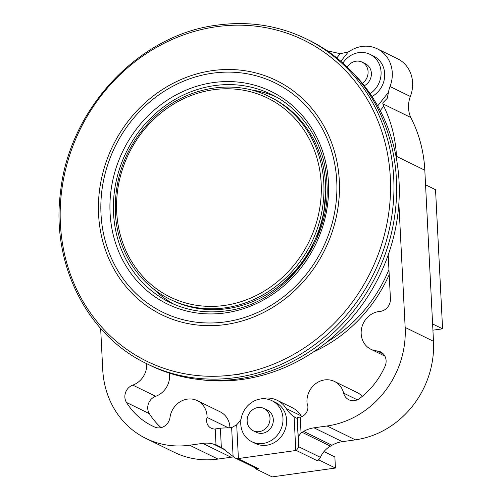 <?xml version="1.0" encoding="UTF-8"?>
<svg xmlns="http://www.w3.org/2000/svg" width="502" height="502" viewBox="0 0 502 502"><rect width="100%" height="100%" fill="white"/><g stroke="black" fill="none" stroke-linecap="round" stroke-linejoin="round"><path stroke-width="0.75" d="M389.207 274.65A143.798 130.2 116.1 0 1 313.392 351.977M388.95 269.568A139.989 126.749 116.1 0 1 326.997 341.975M282.977 418.254A22.854 20.695 116.1 0 1 273.176 439.181A22.854 20.695 116.1 0 1 251.828 441.735A22.854 20.695 116.1 0 1 240.778 424.159A22.854 20.695 116.1 0 1 250.58 403.231A22.854 20.695 116.1 0 1 271.927 400.678A22.854 20.695 116.1 0 1 282.977 418.254M271.927 400.678L275.56 402.46A22.854 20.695 116.1 0 1 286.611 420.036A22.854 20.695 116.1 0 1 276.809 440.957A22.854 20.695 116.1 0 1 255.462 443.511L251.828 441.735M270.007 417.99A12.381 11.207 116.1 0 1 264.698 429.329A12.381 11.207 116.1 0 1 253.133 430.71A12.381 11.207 116.1 0 1 247.147 421.191A12.381 11.207 116.1 0 1 252.456 409.858A12.381 11.207 116.1 0 1 264.021 408.471A12.381 11.207 116.1 0 1 270.007 417.99M264.021 408.471L267.321 410.09A12.381 11.207 116.1 0 1 273.308 419.609A12.381 11.207 116.1 0 1 267.999 430.942A12.381 11.207 116.1 0 1 256.434 432.329L253.133 430.71M342.904 63.089A22.854 20.695 116.1 0 1 370.012 54.348A22.854 20.695 116.1 0 1 381.062 71.924A22.854 20.695 116.1 0 1 370.087 93.679M370.012 54.348L373.639 56.124A22.854 20.695 116.1 0 1 384.689 73.7A22.854 20.695 116.1 0 1 371.982 96.503M347.252 67.142A12.381 11.207 116.1 0 1 362.099 62.141A12.381 11.207 116.1 0 1 368.085 71.66A12.381 11.207 116.1 0 1 362.331 83.319M362.099 62.141L365.406 63.76A12.381 11.207 116.1 0 1 371.386 73.279A12.381 11.207 116.1 0 1 364.27 85.748M398.87 203.341L405.158 327.423A89.35 80.897 116.1 0 1 327.084 425.978L313.988 427.811A30.402 27.522 -63.9 0 0 303.654 431.394L302.097 432.297A22.835 20.676 -63.9 0 0 301.037 432.944L298.232 436.69L298.646 447.401L296.255 450.432A4.763 1.054 -2.9 0 1 295.803 450.507L238.412 458.533A4.763 1.054 -2.9 0 1 237.935 458.596L235.218 458.044L221.344 447.445L216.011 444.835A22.835 20.676 -63.9 0 0 214.906 444.496L213.281 444.038A30.402 27.522 -63.9 0 0 202.726 443.379L189.63 445.211A89.35 80.897 116.1 0 1 145.938 438.441A89.35 80.897 116.1 0 1 102.741 369.736L100.651 328.465M323.985 451.587L334.865 456.914L335.43 468.046L272.134 476.9L255.794 468.899L258.279 468.554A4.763 4.311 116.1 0 1 255.951 468.19L235.218 458.044M335.43 468.046L319.09 460.045L319.046 459.23A4.763 4.311 -63.9 0 0 320.376 457.341L298.615 446.692M319.046 459.23A4.763 4.311 -63.9 0 1 316.599 460.397L319.09 460.045M255.75 468.096L255.794 468.899M145.938 438.441L174.263 452.308A89.35 80.897 116.1 0 0 217.95 459.073L231.052 457.24A30.402 27.522 116.1 0 1 233.625 457.002M320.376 457.341A22.835 20.676 -63.9 0 1 330.416 446.159L331.973 445.261A30.402 27.522 -63.9 0 1 342.314 441.678L355.41 439.84A89.35 80.897 -63.9 0 0 433.483 341.291L424.817 170.228A133.174 120.58 -63.9 0 0 410.755 117.481A27.296 24.717 -63.9 0 1 410.329 96.466A31.105 28.162 -63.9 0 0 397.565 58.753L377.234 48.794A31.105 28.162 116.1 0 1 389.998 86.513A27.296 24.717 -63.9 0 0 388.51 92.23L387.193 98.379L382.926 102.728L382.806 103.795L383.735 106.192A133.174 120.58 116.1 0 1 396.492 156.367L396.674 159.981M425.552 184.818L435.541 189.706L442.588 328.829L432.919 330.178M442.588 328.829L432.605 323.941M216.011 444.835L215.214 429.034A4.782 4.33 116.1 0 1 213.626 428.934A9.431 8.534 116.1 0 1 211.173 428.2A9.431 8.534 116.1 0 1 207.075 417.4A20.162 18.254 -63.9 0 0 197.305 400.64A20.162 18.254 -63.9 0 0 170.002 417.419A11.433 10.354 116.1 0 1 154.867 427.114A75.08 67.983 116.1 0 1 152.275 425.922A75.08 67.983 116.1 0 1 126.498 402.472A11.433 10.354 116.1 0 1 132.792 385.109A20.149 18.248 -63.9 0 0 146.741 363.705M327.128 50.746L340.187 53.689L348.212 51.995A24.767 22.421 -63.9 0 0 350.283 50.815A31.105 28.162 116.1 0 1 377.234 48.794M388.203 254.934L390.424 298.74A11.427 10.347 116.1 0 1 379.832 311.435A20.149 18.248 -63.9 0 0 361.722 327.812A20.149 18.248 -63.9 0 0 370.915 349.279A20.149 18.248 -63.9 0 0 377.077 350.929A11.433 10.354 116.1 0 1 380.579 351.871A11.433 10.354 116.1 0 1 385.028 366.303A75.08 67.983 116.1 0 1 359.539 398.481A11.433 10.354 116.1 0 1 348.852 399.761A11.433 10.354 116.1 0 1 343.644 393.129A20.162 18.254 -63.9 0 0 334.457 381.451A20.162 18.254 -63.9 0 0 315.13 384.093A20.162 18.254 -63.9 0 0 307.086 403.407A9.431 8.534 116.1 0 1 301.79 416.597A4.782 4.33 116.1 0 1 300.234 417.143L301.037 432.944M216.105 428.852L220.365 428.137L231.648 427.641L236.699 424.767A31.438 28.463 -63.9 0 0 241.023 419.339M214.592 429.078L216.368 428.771M261.159 398.895A26.637 24.115 116.1 0 1 264.253 398.23A26.637 24.115 116.1 0 1 277.123 400.27A26.637 24.115 116.1 0 1 286.247 408.559A31.438 28.463 -63.9 0 0 294.097 416.742L297.178 418.473L297.253 417.375L300.234 417.143M228.579 427.924L207.075 417.4M197.305 400.64L220.183 411.841A20.162 18.254 116.1 0 1 229.947 427.811M161.079 427.635A75.08 67.983 116.1 0 1 149.376 413.673A11.433 10.354 116.1 0 1 155.664 396.304L132.792 385.109M169.45 373.143A20.149 18.248 116.1 0 1 155.664 396.304M277.123 400.27L292.007 407.561A26.637 24.115 -63.9 0 1 301.137 415.844A31.438 28.463 -63.9 0 0 301.664 416.666M362.275 396.342A20.162 18.254 -63.9 0 0 357.336 392.652L334.457 381.451M410.329 96.466L389.998 86.513M410.755 117.481L382.806 103.795M251.125 89.933A115.705 104.761 116.1 0 1 275.673 96.685M306.239 38.867L308.937 40.185A180.94 163.828 116.1 0 1 392.583 227.977A180.94 163.828 116.1 0 1 238.312 378.922A180.94 163.828 116.1 0 1 149.834 365.218L147.136 363.894A180.94 163.828 116.1 0 0 235.614 377.598A180.94 163.828 116.1 0 0 389.885 226.659A180.94 163.828 116.1 0 0 306.239 38.867L306.239 38.867C278.447 25.464 248.841 20.877 217.422 25.1C138.878 34.519 69.012 109.066 60.491 192.322C50.978 263.97 87.022 335.543 147.136 363.894M350.917 70.813A179.471 162.491 116.1 0 1 388.247 254.821A179.471 162.491 116.1 0 1 242.234 379.443A179.471 162.491 116.1 0 1 199.771 379.587M325.572 184.215A112.85 102.176 -63.9 0 0 271.011 97.438L269.273 96.585A112.85 102.176 -63.9 0 1 323.834 183.368A112.85 102.176 -63.9 0 1 275.447 286.686A112.85 102.176 -63.9 0 1 170.04 299.299L171.778 300.152A112.85 102.176 -63.9 0 0 277.192 287.539A112.85 102.176 -63.9 0 0 325.572 184.215M316.26 236.888L316.869 237.189L316.247 236.919M280.492 284.954A1.908 0.389 52.3 0 0 280.587 284.941C294.116 274.418 304.877 261.379 312.884 245.836L312.263 245.528M239.667 374.153A175.223 158.651 116.1 0 1 232.79 374.963M174.043 304.287A115.705 104.761 116.1 0 1 153.656 289.039M316.599 460.397L296.255 450.432M258.279 468.554L237.935 458.596M377.68 105.903L388.51 92.23M383.735 106.192L380.227 110.622M336.829 57.931L340.187 53.689M340.852 61.288L348.212 51.995M220.365 428.137L221.344 447.445M231.648 427.641L233.11 456.569M294.097 416.742L295.803 450.507M236.699 424.767L238.412 458.533M297.253 417.375L298.232 436.69M297.178 418.473L298.646 447.401M223.183 448.543L214.906 444.496M149.376 413.673L126.498 402.472M301.137 415.844L286.247 408.559M383.465 354.054L377.077 350.929M357.292 399.812L343.644 393.129M225.298 449.924L213.281 444.038M231.052 457.24L202.726 443.379M217.95 459.073L189.63 445.211M424.817 170.228L396.492 156.367M433.483 341.291L405.158 327.423M355.41 439.84L327.084 425.978M342.314 441.678L313.988 427.811M331.973 445.261L303.654 431.394M330.416 446.159L302.097 432.297M214.636 85.591A115.705 104.761 116.1 0 1 271.218 94.357A115.705 104.761 116.1 0 1 271.256 94.37C303.892 109.969 325.936 145.636 327.015 184.88C330.605 244.461 282.224 304.576 225.8 310.914C205.851 313.593 187.089 310.694 169.507 302.217A115.705 104.761 116.1 0 1 169.475 302.198A115.705 104.761 116.1 0 1 115.987 182.113A115.705 104.761 116.1 0 1 214.636 85.591M213.425 82.566A118.265 107.083 116.1 0 1 328.44 182.471A118.265 107.083 116.1 0 1 225.097 312.928A118.265 107.083 116.1 0 1 110.082 213.024A118.265 107.083 116.1 0 1 213.425 82.566M216.55 26.694A178.706 161.801 116.1 0 1 390.33 177.658A178.706 161.801 116.1 0 1 234.183 374.774A178.706 161.801 116.1 0 1 60.397 223.81A178.706 161.801 116.1 0 1 216.55 26.694M212.509 70.606A130.388 118.052 116.1 0 1 339.308 180.751A130.388 118.052 116.1 0 1 225.373 324.574A130.388 118.052 116.1 0 1 98.58 214.429A130.388 118.052 116.1 0 1 212.509 70.606M212.572 73.204A127.684 115.604 116.1 0 1 336.742 181.065A127.684 115.604 116.1 0 1 225.172 321.907A127.684 115.604 116.1 0 1 101.002 214.047A127.684 115.604 116.1 0 1 212.572 73.204M321.18 183.28A110.76 100.281 -63.9 0 0 213.469 89.72A110.76 100.281 -63.9 0 0 116.69 211.888A110.76 100.281 -63.9 0 0 224.4 305.454A110.76 100.281 -63.9 0 0 321.18 183.28M316.712 237.107A107.61 97.432 -63.9 0 0 325.528 196.878M283.755 282.206A107.61 97.432 -63.9 0 0 312.721 245.754M370.915 349.279L384.89 356.119M269.273 96.585C233.016 78.205 185.062 87.053 153.38 117.888C127.006 144.112 114.324 175.606 115.334 212.365C116.935 250.009 138.42 284.182 170.04 299.299M325.716 190.666L323.721 214.254L316.869 237.189"/></g></svg>
